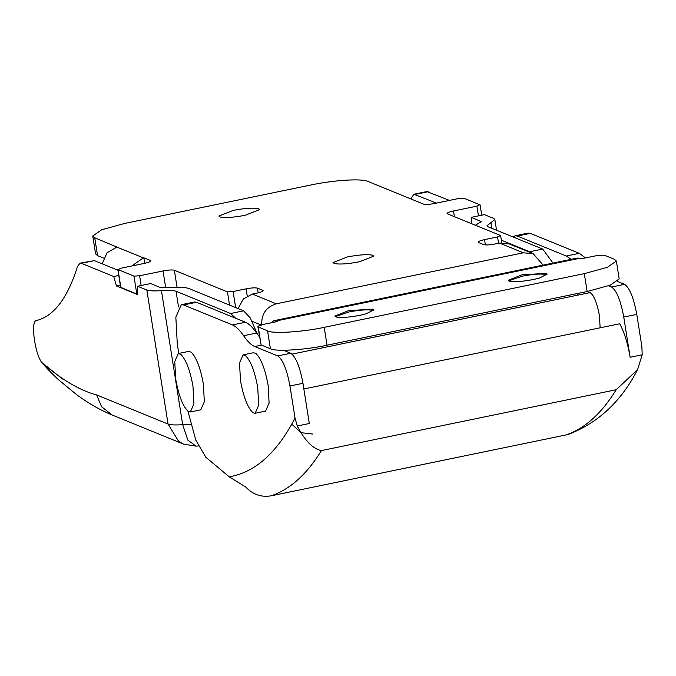 <?xml version="1.0" encoding="UTF-8"?>
<svg xmlns="http://www.w3.org/2000/svg" width="676" height="676" viewBox="0 0 676 676"><rect width="100%" height="100%" fill="white"/><g stroke="black" fill="none" stroke-linecap="round" stroke-linejoin="round"><path stroke-width="1.01" d="M190.37 411.954L200.78 409.808L204.338 401.721L203.375 384.112C200.535 368.234 196.471 357.587 191.198 352.171L188.714 351.385L178.312 353.531L174.754 361.618L175.718 379.228C178.785 395.992 183.01 406.758 188.41 411.515L190.37 411.954L193.927 403.868L192.973 386.258C190.125 370.38 186.069 359.733 180.796 354.317L178.312 353.531M255.139 413.281L265.541 411.135L269.099 403.048L268.144 385.447C265.296 369.561 261.24 358.914 255.967 353.506L253.483 352.711L243.081 354.866L239.524 362.944L240.479 380.554C243.546 397.327 247.779 408.084 253.17 412.85L255.139 413.281L258.697 405.203L257.733 387.593C254.894 371.707 250.838 361.06 245.557 355.652L243.081 354.866M62.581 379.05L41.633 362.378C61.567 379.692 79.903 390.542 96.66 394.936L168.062 424.046C170.563 424.976 175.439 425.187 182.672 424.68L190.809 424.418M552.951 263.099L542.727 249.064L488.182 226.832L487.007 225.767L494.84 219.472L493.657 218.407L484.413 214.647L471.409 217.326L481.244 221.627L475.414 225.243M257.48 334.316L250.238 317.906L243.588 310.825L189.052 288.584C185.3 287.19 177.991 286.877 167.141 287.638L159.84 287.325L150.596 283.557L137.591 286.244L137.684 294.635L116.449 285.982L113.703 276.501L81.365 263.31L80.038 263.158L77.529 266.42C67.532 298.234 53.827 316.284 36.386 320.551C30.547 320.661 34.552 352.542 41.633 362.378C45.765 366.967 48.393 370.211 58.491 379.735L77.039 395.004C89.173 403.766 100.918 410.45 112.275 415.056L101.603 406.775L96.66 394.936M243.588 310.825L230.584 313.503L176.047 291.272C173.546 290.342 168.67 290.131 161.437 290.638L182.672 424.68L187.869 440.194L196.116 446.135L183.678 444.174L178.684 441.436L168.062 424.046L146.836 290.012C149.337 290.942 154.204 291.145 161.437 290.638M117.962 270.248L94.37 260.632L80.038 263.158M118.782 275.453L113.703 276.501M120.328 285.179L116.449 285.982M146.836 290.012L137.591 286.244M449.481 200.4L426.86 191.561L413.856 194.249L410.89 198.938M531.885 253.154L529.714 251.751L501.482 240.242M436.476 203.087L413.856 194.249M471.409 217.326L471.476 223.638M230.584 313.503L235.696 318.252M366.172 313.799L359.978 315.303C349.044 317.382 341.05 317.94 336.014 316.959L334.781 316.064L348.562 310.647L372.915 309.126L373.76 309.887L366.172 313.799M335.304 316.672L348.774 311.991C359.108 309.997 366.958 309.405 372.324 310.225L373.6 310.723M539.583 278.005L533.389 279.509C522.455 281.588 514.461 282.137 509.425 281.165L508.191 280.261L521.973 274.853L546.326 273.332L547.171 274.093L539.583 278.005M508.715 280.87L522.185 276.188C532.519 274.202 540.369 273.611 545.735 274.422L546.867 274.828M291.779 424.156L300.938 432.665L312.954 434.085M616.36 261.046L619.191 278.926L610.259 285.154L587.14 291.508L584.309 273.636L607.428 267.282L616.36 261.046L614.391 259.28L605.096 255.494C602.95 254.953 599.173 255.19 593.773 256.196L580.768 258.883L579.442 258.342L275.969 320.99L273.772 320.728L577.236 258.08L579.442 258.342M275.969 320.99L277.295 321.531L264.291 324.218C259.229 325.367 257.226 326.322 258.274 327.091L261.105 344.963L257.886 326.736L267.569 330.877C272.191 333.952 303.338 332.009 324.193 327.336L327.023 345.208C306.169 349.881 275.022 351.824 270.4 348.748L267.569 330.877M271.076 322.815L273.772 320.728M577.929 295.108L577.769 293.443M261.105 344.963L270.4 348.748M587.14 291.508L327.023 345.208M584.309 273.636L324.193 327.336M258.232 208.622L259.643 209.594L245.219 215.264C233.972 217.41 225.657 218.002 220.275 217.03L218.855 216.058L233.279 210.388C244.526 208.242 252.849 207.65 258.232 208.622M372.366 255.156L373.777 256.136L359.362 261.798C348.106 263.944 339.791 264.536 334.409 263.572L332.989 262.592L347.413 256.931C358.66 254.776 366.983 254.193 372.366 255.156M102.194 263.817L107.045 252.748L116.855 247.061L143.396 257.886L131.736 265.998M238.079 308.577L243.411 298.902L252.393 294.068L276.281 303.811C266.006 307.107 261.164 314.255 261.773 325.257M543.141 265.119L533.153 253.669L523.393 252.799L499.505 243.056L509.265 243.935L533.153 253.669M481.743 215.196L480.112 204.896L463.99 198.22L458.328 198.575L434.913 203.408C429.488 204.431 425.719 204.667 423.59 204.118L367.845 181.388C361.364 178.371 334.189 180.069 311.222 184.928L124.806 223.41L101.687 229.772L92.756 236L95.586 253.872L97.555 255.646L103.631 258.122M479.909 204.718L476.901 206.155L453.495 210.98C448.433 212.129 446.43 213.092 447.478 213.853L447.081 213.498M501.879 242.735L500.561 235.501L447.478 213.853M500.561 235.501L497.553 236.938L484.548 239.625C479.487 240.774 477.484 241.729 478.532 242.498L478.143 242.143M499.505 243.056L495.17 243.951C489.745 244.974 485.968 245.211 483.839 244.661L478.532 242.498M276.281 303.811L523.393 252.799M235.645 307.58L233.102 291.533L246.106 288.846C251.531 287.824 255.308 287.587 257.438 288.137L262.744 290.3C263.792 291.069 261.789 292.024 256.728 293.173L252.393 294.068M262.871 291.119L262.744 290.3L263.141 290.655M233.102 291.533L227.44 291.888L174.357 270.239C172.228 269.69 168.451 269.927 163.034 270.949L139.619 275.783L133.958 276.138L117.835 269.462L120.666 287.334L136.789 294.009L133.958 276.138M137.676 294.144L136.789 294.009M120.86 287.511L118.03 269.639L121.038 268.203L144.453 263.37C149.514 262.22 151.517 261.266 150.469 260.497L150.858 260.851M144.706 263.319L143.827 257.793L150.469 260.497L150.596 261.316M143.396 257.886L143.827 257.793M97.555 255.646L94.724 237.775L116.855 247.061M94.724 237.775L92.756 236M600.127 327.809L599.435 315.498C596.705 301.564 593.342 293.84 589.345 292.311L588.027 293.021M637.595 369.603C621.354 401.138 598.488 422.652 568.981 434.144L565.964 434.955C584.867 428.533 601.623 413.459 616.216 389.722L637.595 369.603L642.2 354.782L641.862 346.509L636.775 314.382C633.725 297.905 629.652 287.883 624.565 284.326L617.551 281.469M295.04 418.106L297.263 425.998C304.901 440.744 312.954 448.94 321.421 450.579C306.82 474.315 290.072 489.39 271.16 495.812C261.274 497.477 252.799 494.545 245.743 487.016L229.198 476.8C254.945 472.541 276.898 452.971 295.04 418.106L289.953 385.979L302.958 383.292C299.907 366.815 295.834 356.801 290.748 353.235L283.438 350.261M608.552 285.787L611.56 287.013C616.647 290.57 620.712 300.592 623.762 317.061L630.133 357.274C627.801 343.467 624.328 332.296 619.706 323.77L303.854 388.97M271.16 495.812L565.964 434.955M513.118 236.997L515.129 235.789L517.326 236.051L530.339 233.364L528.133 233.11L515.129 235.789M517.326 236.051L566.294 256.018L579.298 253.331L530.339 233.364M566.294 256.018L571.186 259.33M579.298 253.331L585.475 257.911M187.953 411.211L195.837 440.228L205.825 457.238L229.198 476.8M181.312 304.707L183.517 304.96L232.476 324.928L245.481 322.241L196.522 302.282L194.316 302.02L181.312 304.707L175.836 317.145L177.315 344.236L178.777 353.438M245.481 322.241C248.971 323.703 252.672 327.302 256.593 333.04L259.5 336.961M232.476 324.928C235.966 326.39 239.667 329.989 243.588 335.727L256.593 333.04M289.953 385.979C286.894 369.502 282.83 359.488 277.743 355.922L254.734 346.543C251.235 345.09 247.517 341.49 243.588 335.727M297.263 425.998L309.321 423.506L302.958 383.292M480.653 221.094L480.847 222.32M490.92 222.624L491.824 228.311M176.047 291.272L178.523 306.929M94.37 260.632L81.365 263.31M542.727 249.064L529.714 251.751M428.187 191.714L415.182 194.401M261.13 324.995L252.148 321.337M478.447 215.872L476.901 206.155M454.399 216.675L453.495 210.98M498.558 243.25L497.553 236.938M485.393 244.932L484.548 239.625M258.181 292.852L257.438 288.137M247.247 296.012L246.106 288.846M229.536 305.087L227.44 291.888M177.044 287.224L174.357 270.239M165.688 287.731L163.034 270.949M141.157 285.509L139.619 275.783M616.216 389.722L321.421 450.579M630.133 357.274L642.2 354.782M611.56 287.013L624.565 284.326M623.762 317.061L636.775 314.382M183.517 304.96L196.522 302.282M254.734 346.543L261.536 345.132M277.743 355.922L290.748 353.235M292.091 354.114L590.283 292.556M183.678 444.174L112.275 415.056M198.296 445.983L196.116 446.135M496.547 230.237L494.84 219.472"/></g></svg>
